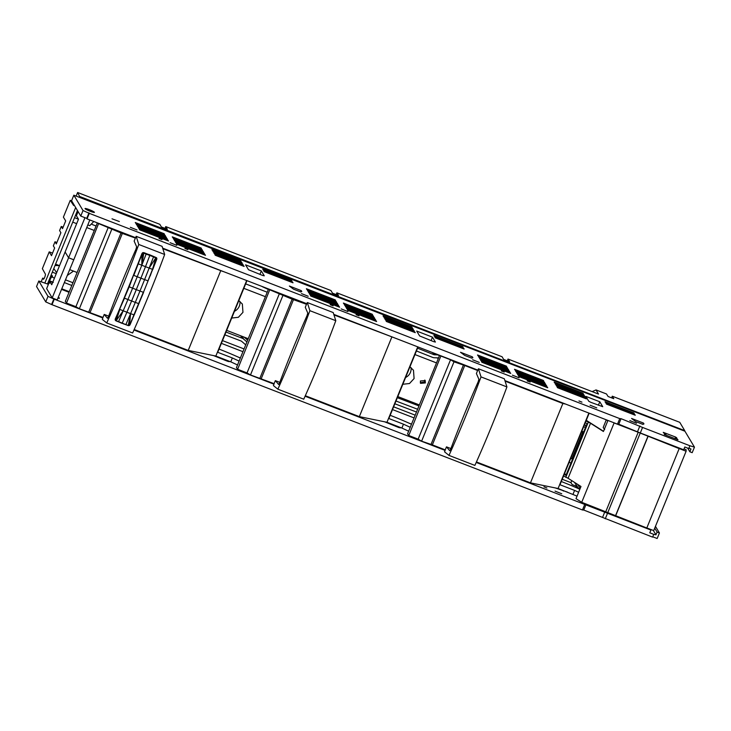 <?xml version="1.0" encoding="UTF-8"?>
<svg xmlns="http://www.w3.org/2000/svg" width="731" height="731" viewBox="0 0 731 731"><rect width="100%" height="100%" fill="white"/><g stroke="black" fill="none" stroke-linecap="round" stroke-linejoin="round"><path stroke-width="1.1" d="M134.184 329.507L188.223 350.414L215.846 356.061L230.768 361.836L232.348 357.962L217.728 352.305L246.923 280.75M232.348 357.962L239.11 361.087M240.344 358.053A46.839 5.482 22.2 0 0 219.035 349.089M262.557 286.799L268.341 289.467M215.846 356.061L246.621 280.631M230.768 361.836L237.529 364.961M162.83 248.695L223.247 271.585M107.475 318.287L104.222 314.421L102.989 317.437L79.35 308.738L75.905 306.7L66.503 303.063L98.676 223.384M98.895 223.695L121.017 232.961L135.381 238.068L135.007 237.438M66.503 303.063L65.324 301.382L97.36 222.873M188.223 350.414L220.607 271.046M135.381 238.068L134.148 241.084L136.642 246.813L135.939 249.308A200.733 30.711 -68.8 0 0 108.553 316.422L107.494 318.305M90.105 312.448L122.497 233.079M104.222 314.421L108.654 316.139M75.905 306.7L108.298 227.332M79.35 308.738L111.742 229.37M88.634 312.329L121.017 232.961M305.311 395.727L359.341 416.633L386.973 422.28L401.886 428.055L403.466 424.181L388.846 418.525L418.05 346.969M403.466 424.181L410.237 427.306M411.471 424.272A46.839 5.482 22.2 0 0 390.162 415.309M433.684 353.018L439.459 355.686M386.973 422.28L417.748 346.85M401.886 428.055L408.656 431.18M333.957 314.915L394.375 337.804M278.648 384.524L275.349 380.641L274.116 383.656L250.477 374.957L247.032 372.92L237.63 369.283L269.803 289.604M270.022 289.915L292.144 299.18L306.508 304.288L306.125 303.657M237.63 369.283L236.451 367.611L268.487 289.092M359.341 416.633L391.734 337.265M306.508 304.288L305.275 307.303L307.769 313.032L307.066 315.527A200.733 30.711 -68.8 0 0 279.681 382.642L278.621 384.524M261.232 378.667L293.624 299.299M275.349 380.641L279.781 382.359M247.032 372.92L279.425 293.551M250.477 374.957L282.87 295.589M259.761 378.548L292.144 299.18M277.862 389.175A200.733 30.711 -68.8 0 0 309.898 310.684L307.312 302.543L333.217 312.566L335.794 320.699A200.733 30.711 -68.8 0 1 303.758 399.199L277.862 389.175L273.421 385.602L273.97 384.186L273.513 383.419M306.819 303.721L307.312 302.543M162.657 248.147L306.81 303.712M273.97 384.186L133.965 330.01M444.64 449.638L445.097 450.406L305.092 396.229M102.386 317.199L102.843 317.967L54.268 299.171L52.011 304.708L582.461 509.973L584.727 504.436L476.219 462.449M584.727 504.436L650.91 530.048L649.786 532.817L653.733 534.352L655.963 534.827L653.34 530.459M650.499 529.354L650.91 530.048M38.807 281.015L47.999 296.357L45.742 301.894L36.55 286.552L38.807 281.015L48.41 284.295M61.541 289.385L69.043 292.281M54.268 299.171L47.999 296.357M52.203 297.919L57.21 299.865L73.758 259.807L68.586 257.778L65.114 251.976L51.737 284.734L49.653 281.252L46.647 288.635L52.203 297.919L84.942 217.692M57.959 298.047A5.062 0.594 22.2 0 0 59.394 298.193A5.062 0.594 22.2 0 0 59.375 298.084A5.062 0.594 22.2 0 0 58.27 297.298M555.057 491.113L561.737 493.763L555.057 491.113M543.955 486.809L546.916 487.997L543.955 486.809M555.432 487.961L567.484 492.137M384.68 421.814L398.706 427.489L400.378 427.873L400.058 427.343M228.931 361.123L229.251 361.653L227.579 361.269L213.562 355.595M102.843 317.967L102.294 319.383L106.735 322.956A200.733 30.711 -68.8 0 0 138.771 244.465L136.194 236.323L135.61 237.676L87.035 218.88L89.292 213.342L83.023 210.528L73.831 195.186L71.574 200.723L80.766 216.065L86.733 218.377L88.999 212.84M445.097 450.406L444.549 451.822L448.989 455.404A200.733 30.711 -68.8 0 0 481.016 376.904L478.44 368.762L477.855 370.114L333.784 314.367M335.794 320.699L309.898 310.684M89.292 213.342L619.751 418.607L617.494 424.144L504.911 380.586M87.035 218.88L86.733 218.377M640.301 432.971L642.558 427.434L689.89 445.755L688.757 448.523L684.81 446.988L683.677 449.757L640.301 432.971L618.792 424.208L621.058 418.671L619.751 418.607M617.494 424.144L618.792 424.208M301.483 293.606L308.162 296.256L301.483 293.606M449.775 450.744L450.799 448.861A200.733 30.711 -68.8 0 1 478.193 381.746L478.896 379.252L476.402 373.523L477.626 370.507L477.252 369.877M449.729 450.725L446.467 446.86L445.243 449.876L432.359 444.887L464.742 365.518L477.626 370.507M448.989 455.404L474.885 465.419A200.733 30.711 -68.8 0 0 506.921 386.927L504.344 378.786L478.44 368.762M582.461 509.973L583.767 510.037L586.034 504.5M653.733 534.352L652.609 537.121L583.767 510.037M602.591 517.32L604.848 511.782M605.268 518.8L607.534 513.263M689.89 445.755L694.45 447.134L684.929 431.226L73.831 195.186M52.011 304.708L45.742 301.894M51.709 304.206L53.966 298.668M106.735 322.956L132.631 332.98A200.733 30.711 -68.8 0 0 164.667 254.479L162.09 246.338L136.194 236.323M49.653 281.252L52.678 282.44M563.354 491.077L563.546 490.611M396.028 426.456L396.266 425.881M224.901 360.237L225.139 359.661M652.737 536.792L657.169 538.5L659.426 532.963L657.087 532.058L655.963 534.827M642.558 427.434L621.058 418.671M506.345 366.112L506.757 366.807L477.937 355.65L477.526 354.964L506.345 366.112L506.163 366.578M543.343 380.431L543.763 381.125L514.944 369.968L514.523 369.283L543.343 380.431L543.16 380.888M338.197 304.873L309.377 293.716L309.798 294.41L338.617 305.558L338.197 304.873L338.014 305.33M636.509 423.249L629.839 420.599L636.509 423.249M347.919 311.57L341.24 308.921L347.919 311.57M333.117 305.85L330.156 304.672L333.117 305.85M187.904 249.655L184.925 248.467L187.904 249.655M176.792 245.351L170.113 242.701L176.792 245.351M161.999 239.622L159.029 238.443L161.999 239.622M137.017 229.963L130.337 227.304L137.017 229.963M94.4 212.255A5.062 0.594 22.2 0 0 89.593 209.76A5.062 0.594 22.2 0 0 85.043 208.536A5.062 0.594 22.2 0 0 85.061 208.646A5.062 0.594 22.2 0 0 89.867 211.149A5.062 0.594 22.2 0 0 94.418 212.365A5.062 0.594 22.2 0 0 94.4 212.255M168.066 240.307L139.246 229.159L139.658 229.845L168.486 241.002L168.066 240.307L167.883 240.764M167.07 238.653L138.25 227.496L138.671 228.191L167.49 239.339L167.07 238.653L166.887 239.11M166.083 236.99L137.264 225.842L137.675 226.528L166.494 237.685L166.083 236.99L165.891 237.447M165.087 235.336L136.268 224.179L136.679 224.874L165.508 236.022L165.087 235.336L164.904 235.793M164.091 233.673L135.272 222.526L135.692 223.211L164.512 234.368L164.091 233.673L163.908 234.13M205.064 254.626L176.244 243.478L176.664 244.163L205.484 255.32L205.064 254.626L204.881 255.082M204.077 252.972L175.257 241.815L175.668 242.509L204.488 253.657L204.077 252.972L203.885 253.429M203.081 251.309L174.261 240.161L174.672 240.846L203.492 252.003L203.081 251.309L202.898 251.766M202.085 249.655L202.505 250.34L173.686 239.192L173.265 238.498L202.085 249.655L201.902 250.112M201.098 247.992L172.269 236.844L172.69 237.529L201.509 248.686L201.098 247.992L200.906 248.449M119.345 221.52L112.017 218.807L119.345 221.52M262.603 275.441L248.503 269.721L245.57 264.832L261.342 270.936L264.275 275.825L262.603 275.441M293.551 289.184L289.375 286.04L301.254 290.636L301.766 291.486L300.743 291.971L293.551 289.184M464.678 355.403L460.503 352.26L472.381 356.856L472.893 357.706L471.87 358.19L464.678 355.403M433.73 341.66L419.631 335.949L416.697 331.052L432.469 337.155L435.402 342.053L433.73 341.66M590.876 402.342L602.728 406.674L599.795 401.776L585.869 396.394L588.802 401.282L590.876 402.342M631.566 418.452L643.444 423.048L643.956 423.907L642.933 424.382L635.742 421.604L631.566 418.452M664.241 434.488L666.023 434.653L663.245 432.35L675.608 437.047L677.975 439.806L664.241 434.488M243.706 265.746L244.117 266.44L215.298 255.283L214.887 254.589L243.706 265.746L243.514 266.203M242.71 264.092L243.131 264.777L214.302 253.63L213.891 252.935L242.71 264.092L242.528 264.549M241.723 262.429L242.135 263.123L213.315 251.967L212.895 251.272L241.723 262.429L241.532 262.886M240.727 260.775L241.139 261.46L212.319 250.313L211.908 249.618L240.727 260.775L240.536 261.232M291.605 280.457L292.016 281.152L263.197 269.995L262.776 269.3L291.605 280.457L291.413 280.914M292.592 282.12L293.012 282.806L264.183 271.658L263.772 270.963L292.592 282.12L292.409 282.577M337.21 303.21L308.381 292.062L308.802 292.747L337.621 303.904L337.21 303.21L337.018 303.667M336.214 301.556L307.395 290.399L307.806 291.093L336.625 302.241L336.214 301.556L336.022 302.013M335.218 299.893L306.399 288.745L306.819 289.43L335.639 300.587L335.218 299.893L335.036 300.35M339.193 306.527L310.373 295.379L310.785 296.064L339.604 307.221L339.193 306.527L339.01 306.983M376.191 320.845L347.371 309.697L347.792 310.383L376.611 321.539L376.191 320.845L376.008 321.302M375.204 319.191L346.375 308.034L346.796 308.729L375.615 319.876L375.204 319.191L375.012 319.648M374.208 317.528L345.388 306.38L345.8 307.066L374.619 318.223L374.208 317.528L374.016 317.985M373.212 315.874L373.632 316.56L344.804 305.412L344.392 304.717L373.212 315.874L373.029 316.331M372.225 314.211L343.396 303.063L343.817 303.749L372.636 314.906L372.225 314.211L372.033 314.668M414.833 331.965L415.245 332.66L386.425 321.503L386.014 320.818L414.833 331.965L414.641 332.422M413.837 330.311L414.258 330.997L385.429 319.849L385.018 319.155L413.837 330.311L413.655 330.768M412.841 328.648L413.262 329.343L384.442 318.186L384.022 317.501L412.841 328.648L412.659 329.105M411.855 326.995L412.266 327.68L383.446 316.532L383.035 315.838L411.855 326.995L411.663 327.451M462.723 346.677L463.143 347.371L434.324 336.214L433.903 335.529L462.723 346.677L462.54 347.134M463.719 348.34L464.139 349.025L435.31 337.877L434.899 337.183L463.719 348.34L463.536 348.797M510.32 372.746L481.501 361.598L481.912 362.284L510.731 373.44L510.32 372.746L510.128 373.212M509.324 371.092L480.505 359.935L480.916 360.63L509.745 371.787L509.324 371.092L509.142 371.549M508.328 369.429L479.509 358.281L479.929 358.967L508.749 370.124L508.328 369.429L508.146 369.895M507.341 367.775L478.522 356.618L478.933 357.313L507.753 368.47L507.341 367.775L507.15 368.232M544.339 382.094L544.75 382.779L515.931 371.631L515.519 370.937L544.339 382.094L544.156 382.551M545.335 383.748L516.506 372.6L516.927 373.285L545.746 384.442L545.335 383.748L545.143 384.204M546.322 385.411L517.502 374.254L517.923 374.948L546.742 386.096L546.322 385.411L546.139 385.867M547.318 387.065L518.498 375.917L518.909 376.602L547.729 387.759L547.318 387.065L547.135 387.521M583.968 394.868L584.389 395.562L555.569 384.405L555.149 383.72L583.968 394.868L583.786 395.325M584.964 396.531L585.376 397.216L556.556 386.069L556.145 385.374L584.964 396.531L584.773 396.988M585.96 398.185L586.372 398.879L557.552 387.722L557.132 387.037L585.96 398.185L585.769 398.642M582.982 393.214L583.393 393.899L554.573 382.752L554.153 382.057L582.982 393.214L582.79 393.671M633.85 412.896L634.27 413.591L605.451 402.434L605.03 401.748L633.85 412.896L633.667 413.353M634.846 414.559L635.257 415.245L606.438 404.097L606.026 403.402L634.846 414.559L634.654 415.016M359.031 315.874L356.052 314.686L359.031 315.874M479.271 362.402L472.591 359.743L479.271 362.402M504.262 372.07L501.274 370.882L504.262 372.07M519.047 377.79L512.367 375.14L519.047 377.79M530.149 382.094L527.179 380.906L530.149 382.094M581.94 402.132L578.97 400.953L581.94 402.132M596.743 407.861L590.072 405.212L596.743 407.861M637.615 431.491L639.872 425.954M83.023 210.528L80.766 216.065M78.08 211.597L76.399 215.727L78.482 219.209L65.114 251.976L68.586 257.778L73.785 259.761L89.822 219.958M676.029 439.048L676.632 437.567M665.84 435.109L666.023 434.653M663.83 433.154L664.059 432.578M674.96 438.637L675.608 437.047M642.905 424.373L643.444 423.048M598.378 405.248L599.795 401.776M431.052 340.628L432.469 337.155M471.842 358.181L472.381 356.856M300.715 291.961L301.254 290.636M259.925 274.408L261.342 270.936M446.467 446.86L450.908 448.578M476.438 461.946L530.468 482.853L562.861 403.494L565.502 404.033M505.084 381.134L562.861 403.494M439.614 355.312L407.578 433.83L408.757 435.502L418.159 439.139L421.604 441.177L432.359 444.887M530.468 482.853L558.091 488.5L577.042 496.139M506.921 386.927L481.016 376.904M408.757 435.502L440.93 355.823M441.149 356.134L450.543 359.771L453.997 361.808L464.742 365.518M694.45 447.134L692.193 452.672L689.854 451.767L687.652 448.094M688.894 448.194L690.987 448.998L689.854 451.767M654.738 528.129L657.087 532.058M659.426 532.963L655.46 526.347M164.667 254.479L138.771 244.465M115.123 319.785L122.881 300.962A200.733 30.711 -68.8 0 0 124.416 297.298L133.161 275.87A200.733 30.711 -68.8 0 0 134.65 272.115L141.969 253.502M148.85 254.598L155.959 257.458L148.896 254.461M143.587 292.354L129.762 325.176L128.163 325.569L115.434 320.498L120.99 322.901M558.091 488.5L588.875 413.079M430.879 444.768L463.271 365.399M421.604 441.177L453.997 361.808M418.159 439.139L450.543 359.771M579.857 489.258A46.839 5.482 22.2 0 0 561.289 481.528M573.013 494.275L574.593 490.4L578.623 492.265M574.593 490.4L559.973 484.744L589.177 413.189M604.811 419.238L607.854 420.645M123.219 323.769L128.848 325.688L116.092 320.9L115.132 319.794L124.416 297.298M122.059 302.936L128.857 286.653M115.132 319.794L129.186 286.817L133.161 275.87M133.426 275.212L142.773 252.67L133.426 275.212M149.033 254.68L156.562 257.76L156.772 259.24L136.861 308.665M121.154 323.011L122.104 323.34M115.233 319.036L124.508 298.175L127.925 299.536L132.603 288.178L129.186 286.817L135.454 270.123M150.257 275.843L152.505 269.373L147.945 280.85L144.592 279.589L139.968 291.029L143.322 292.29L129.561 325.377L128.163 325.569L122.159 323.285L116.092 320.9L115.251 319.831L119.802 309.405L123.201 310.785L127.925 299.536L131.617 300.98L136.295 289.622L132.603 288.178L137.227 276.738L133.81 275.377L142.435 252.889L143.925 252.661L149.042 254.69M143.148 252.57L142.536 252.999L143.888 252.789L155.959 257.458L156.772 259.24L152.505 269.373L149.161 268.085L144.592 279.589L140.919 278.182L136.295 289.622L139.968 291.029L135.29 302.387L138.872 303.703L134.239 314.906M684.024 448.907L686.117 449.711L686.117 451.237L679.19 448.56L646.807 527.992L581.721 502.307L576.01 498.67L580.981 486.49L568.069 478.266L590.511 423.258L585.997 420.974M590.511 423.258L603.431 431.491L607.936 420.453M603.514 431.29L586.271 420.307M568.069 478.266L563.555 475.972M565.776 477.361L588.217 422.354M564.231 474.318L565.931 475.378L587.02 423.697L585.321 422.637M566.196 474.73L564.506 473.642M149.974 255.055L145.496 266.669L141.796 265.234L143.23 252.972L153.547 256.837L149.161 268.085L145.496 266.669L140.919 278.182L137.227 276.738L141.796 265.234L137.985 263.736M155.959 257.458L156.516 257.869L155.959 257.458M153.547 256.837L156.79 258.518L156.562 257.76L156.863 258.472L152.788 269.465M128.163 325.569L118.577 321.631L123.201 310.785L126.892 312.238L131.617 300.98L135.29 302.387L130.575 313.636L134.166 314.933L130.036 324.765M125.942 324.482L130.575 313.636L126.892 312.238L122.159 323.285L121.172 322.974M581.721 502.307L614.113 422.938L613.702 422.682M146.182 253.986L141.796 265.234L141.978 253.511L138.113 263.8M128.848 325.688L129.515 325.35L128.281 325.368L130.575 313.636L129.515 325.35L134.166 314.933M605.798 511.627L638.19 432.259L614.113 422.938M679.2 448.624L638.19 432.259M686.117 451.237L653.724 530.605L646.834 527.937M118.577 321.631L115.434 320.498L115.589 319.273L116.092 320.9M156.516 257.869L156.498 259.139L155.895 257.723L152.505 269.373M129.954 324.802L128.848 325.414L129.954 324.802M607.699 512.797L640.082 433.428M615.493 515.812L647.876 436.444M615.603 515.912L647.995 436.544M143.797 253.036L141.796 265.234L142.691 253.209L142.106 253.566L142.691 253.209M128.866 325.633L130.575 313.636L129.387 325.185M115.535 320.47L116.192 320.681L119.802 309.405M128.848 325.414L128.281 325.368M437.723 354.882L434.47 354.782A2.01 1.974 -30.9 0 1 433.794 354.645L417.556 348.184M438.563 357.879L434.333 357.751A5.016 4.925 -30.9 0 1 432.642 357.404L416.423 350.953M245.726 344.877L241.678 341.359A2.01 1.974 -30.9 0 0 241.093 341.002L224.856 334.825M394.859 403.786L416.478 412.01M395.992 401.017L417.602 409.241M397.353 397.691L418.964 405.924M247.645 340.18L244.117 337.11M246.923 341.934L243.679 339.111A5.016 4.925 149.1 0 0 242.208 338.234L225.989 332.057M581.821 431.208L583.667 431.93M570.719 458.41A7.027 0.822 22.2 0 0 571.861 458.858L582.781 432.094A7.027 0.822 22.2 0 1 581.648 431.646M53.326 282.303L49.58 280.85L51.517 276.629L54.405 278.2M41.201 281.755L42.681 278.109L43.458 279.297C44.472 278.209 45.158 276.546 45.486 274.317L42.361 268.661L49.224 251.857L51.508 255.676L54.633 248.001L53.345 245.844L55.008 241.76L56.89 242.491M55.008 241.76L56.305 243.916L60.883 232.705L59.586 230.548L61.258 226.464L63.131 227.195M73.667 205.502L70.249 200.34L63.396 217.134L65.68 220.945L62.546 228.62L61.258 226.464M424.812 380.065L424.729 381.847L420.288 382.77M234.468 311.269A9.53 9.357 149.1 0 0 239.896 301.336M405.595 377.488A9.53 9.357 149.1 0 0 411.023 367.556M572.565 459.132L571.861 458.858M583.484 432.368L582.781 432.094M49.224 251.857L52.541 253.145M571.752 480.614L570.929 482.634L572.163 484.58L575.672 485.941L576.119 484.827L575.672 485.941L576.869 487.933M507.287 360.803L508.008 359.049L598.506 394.073L596.03 389.925L592.147 391.606M64.355 282.586L71.821 285.474M221.374 343.351L242.939 351.693M392.501 409.57L414.066 417.913M61.788 288.8L69.281 291.696M237.922 356.956L240.398 357.916M409.049 423.176L411.526 424.135M49.58 280.85L49.872 281.334M44.079 278.648L42.681 278.109M51.983 277.259L52.541 275.907L51.033 275.322M49.58 283.144L48.785 281.819L51.38 275.459M58.836 265.417L55.501 265.207M59.485 265.664L55.657 265.508L55.364 264.704M578.769 488.774L574.447 482.323M579.098 488.92L579.683 487.476L577.554 484.306M579.683 487.476L580.46 487.778M56.662 272.672L53.802 268.533M393.625 406.82L415.19 415.162M222.498 340.6L244.063 348.943M65.488 279.836L72.936 282.723M67.298 275.45L73.493 271.091M165.032 228.364L165.754 226.601L330.933 290.527L332.523 293.177L338.471 295.479L336.881 292.829L502.06 356.746L503.65 359.396L509.598 361.699L508.008 359.049M336.159 294.584L336.881 292.829M76.225 195.926L77.623 192.5L159.806 224.307L161.396 226.957L167.344 229.26L165.754 226.601M44.893 282.934L75.658 207.54M79.917 197.105L77.623 192.5M73.584 205.466L74.114 204.972M425.195 380.559L425.369 382.925L420.553 383.346L420.38 380.988L425.186 380.54M424.656 391.971L431.235 375.853M231.7 318.049L238.388 317.291L242.957 312.338L242.354 304.032L238.799 300.651M402.827 384.268L409.515 383.51L414.084 378.557L413.481 370.251L409.927 366.871M570.966 463.043L569.12 462.321M585.485 427.471L583.64 426.758M596.03 389.925L606.492 393.972L608.101 396.504L613.775 398.697L612.286 396.211L611.609 397.865M80.099 196.648L684.709 430.614L679.748 422.317L612.286 396.211M70.249 200.34L71.675 200.888M75.841 215.371A2.321 2.275 149.1 0 0 76.508 215.91M77.459 210.555L47.506 283.948M684.709 430.614L684.527 431.071M570.929 482.634L562.212 479.262M48.072 282.559L48.977 282.906M56.25 273.686L52.321 272.16M226.674 330.366L248.238 338.709M397.801 396.586L419.366 404.928M55.583 264.156L59.522 265.673M69.71 269.62L77.121 272.489M77.577 212.822L76.673 212.474M72.734 222.133L76.664 223.649M86.761 227.56L94.262 230.466M243.825 288.343L265.39 296.685M414.952 354.562L436.517 362.905M87.83 224.91L89.739 225.651L93.806 221.493M75.704 214.868L76.856 216.495M585.915 426.411L584.645 424.291M92.143 224.481L96.081 226.007M74.553 217.674L78.464 219.19M436.736 357.825L438.335 358.446M245.643 283.884L267.208 292.226M606.264 419.914L603.176 427.48L604.665 429.581M156.772 259.24L152.724 269.447M115.507 319.822L116.192 320.681L123.201 310.785M156.571 258.573L155.895 257.723L149.161 268.085M434.47 354.782L433.337 352.89M243.679 339.111L241.988 336.287M433.794 354.645L432.569 352.589M240.764 335.812L242.208 338.234"/></g></svg>
